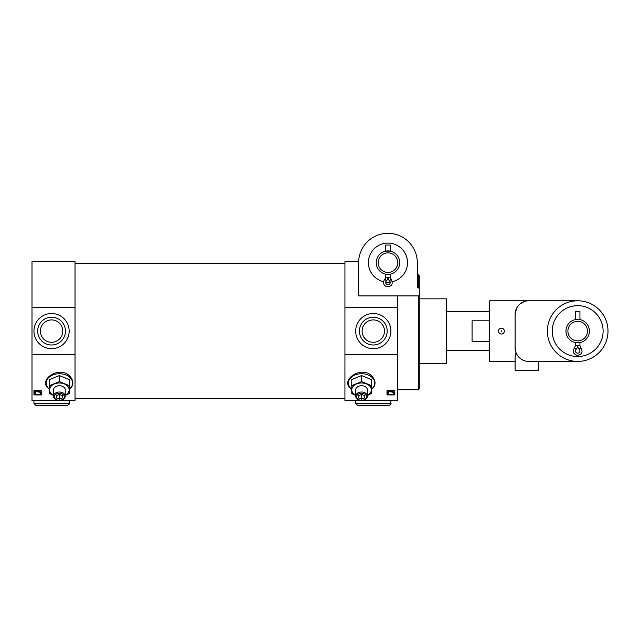 <?xml version="1.0" encoding="UTF-8"?>
<svg xmlns="http://www.w3.org/2000/svg" width="640" height="640" viewBox="0 0 640 640"><rect width="100%" height="100%" fill="white"/><g stroke="black" fill="none" stroke-linecap="round" stroke-linejoin="round"><path stroke-width="0.96" d="M391.072 279.224L390.216 277.2L390.216 274.168L385.72 274.168L385.72 277.2L384.856 279.224C382.632 282.344 383.184 284.848 386.504 286.736C391.96 286.624 393.48 284.12 391.072 279.232L389.512 280.848A2.248 2.248 0 0 1 389.568 284.056A2.248 2.248 0 0 1 386.36 284.056A2.248 2.248 0 0 1 386.416 280.848L384.856 279.224M399.704 262.648A11.736 11.736 0 0 1 382.096 272.816A11.736 11.736 0 0 1 382.096 252.488A11.736 11.736 0 0 1 399.704 262.648M385.72 251.136L390.216 251.136L390.216 245.048L385.72 245.048L385.72 251.136M344.936 307.472L397.744 307.472L397.744 354.736L344.936 354.736L344.936 261.672L358.648 261.672L358.632 262.648A29.336 29.336 0 0 1 387.968 233.312A29.336 29.336 0 0 1 417.304 262.648L417.304 274.688L418.28 274.688L418.28 287.368L419.256 288.688L419.256 275.712L418.28 274.688M417.304 262.648L417.304 287.368L418.28 287.368M358.648 261.672L352.76 261.672M419.256 283.184L419.256 275.712M419.256 293.456L419.256 285.144M419.256 331.104L419.256 357.024M358.632 262.648L358.632 295.896L418.28 295.896L418.28 389.784L419.256 388.8L419.256 288.688M397.744 295.896L397.744 307.472M397.744 354.736L397.744 400.536L344.936 400.536L344.936 354.736M419.256 295.896L418.28 295.896M59.384 400.312A4.968 3.512 0 0 1 55.08 395.04A4.968 3.512 0 0 1 63.688 395.04A4.968 3.512 0 0 1 59.384 400.312A5.864 4.152 0 0 1 53.512 396.16A5.864 4.152 0 0 1 59.384 392.016A5.864 4.152 0 0 1 65.248 396.16A5.864 4.152 0 0 1 59.384 400.312M56.448 397.992L56.448 395.6L59.384 394.4L62.312 395.6L62.312 397.992L59.384 399.192L56.448 397.992L56.448 395.6M47.784 387.928C38.712 379.248 59.464 365.328 69.816 376.144C73.408 380.32 73.8 384.248 70.992 387.92L69.16 389.56M75.032 354.736L75.032 400.536L32 400.536L32 354.736L75.032 354.736L75.032 307.472L32 307.472L32 261.672L75.032 261.672L75.032 307.472M33.952 394.92L33.952 390.6L41.776 390.6L41.776 394.92L33.952 394.92M361.56 400.312A4.968 3.512 0 0 1 357.256 395.04A4.968 3.512 0 0 1 365.864 395.04A4.968 3.512 0 0 1 361.56 400.312A5.864 4.152 0 0 1 355.696 396.16A5.864 4.152 0 0 1 361.56 392.016A5.864 4.152 0 0 1 367.432 396.16A5.864 4.152 0 0 1 361.56 400.312M358.632 397.992L358.632 395.6L361.56 394.4L364.496 395.6L364.496 397.992L361.56 399.192L358.632 397.992L358.632 395.6M351.784 389.56L349.952 387.928C340.888 379.248 361.648 365.328 372 376.144C375.592 380.32 375.984 384.248 373.176 387.92L371.344 389.56M386.992 394.92L386.992 390.6L394.808 390.6L394.808 394.92L386.992 394.92M33.952 390.6L33.952 394.344L41.776 394.344L41.776 390.6M386.992 390.6L386.992 394.344L394.808 394.344L394.808 390.6M32 354.736L32 307.472M419.256 298.832L446.64 298.832L446.64 363.376L419.256 363.376M34.272 392.736L34.376 391.856L37.416 390.704L41.288 392.768L40.736 393.672L40.208 393.44L40.64 392.736M41.288 392.768L39.272 390.848L37.976 390.712M387.304 392.736L387.408 391.856L390.448 390.704L394.32 392.768L393.768 393.672L393.24 393.44L393.672 392.736M394.32 392.768L392.304 390.848L391.008 390.712M35.352 393.072L34.816 393.736L34.376 392.28L37.976 391.136M34.272 392.744L34.376 391.856M35.352 393.504L35.248 392.176L36.632 391.68L40.52 392.344M34.936 392.8L35.248 392.176M40.208 393.016L40.208 393.44M39.272 390.848L39.272 391.272M388.384 393.072L387.848 393.736L387.408 392.28L391.008 391.136M387.304 392.744L387.408 391.856M388.384 393.504L388.28 392.176L389.664 391.68L393.552 392.344M387.968 392.8L388.28 392.176M393.24 393.016L393.24 393.44M392.304 390.848L392.304 391.272M390.896 331.104A17.6 17.6 0 0 1 364.496 346.352A17.6 17.6 0 0 1 364.496 315.864A17.6 17.6 0 0 1 390.896 331.104M69.16 331.104A17.6 17.6 0 0 1 42.76 346.352A17.6 17.6 0 0 1 42.76 315.864A17.6 17.6 0 0 1 69.16 331.104M387.184 331.104A13.888 13.888 0 0 1 366.352 343.128A13.888 13.888 0 0 1 366.352 319.08A13.888 13.888 0 0 1 387.184 331.104M384.488 331.104A11.192 11.192 0 0 1 367.704 340.8A11.192 11.192 0 0 1 367.704 321.416A11.192 11.192 0 0 1 384.488 331.104M65.448 331.104A13.888 13.888 0 0 1 44.616 343.128A13.888 13.888 0 0 1 44.616 319.08A13.888 13.888 0 0 1 65.448 331.104M62.752 331.104A11.192 11.192 0 0 1 45.96 340.8A11.192 11.192 0 0 1 45.96 321.416A11.192 11.192 0 0 1 62.752 331.104M351.784 385.6L351.784 379.552L361.56 375.56L371.344 379.552L371.344 385.6L361.56 381.608L351.784 385.6L351.784 393.592L355.696 395.456M361.56 381.608L361.56 375.56M367.432 395.456L371.344 393.592L371.344 385.6M355.696 395.416A9.776 6.912 0 0 1 351.784 389.88A9.776 6.912 0 0 1 356.672 383.896A9.776 6.912 0 0 1 366.448 383.896A9.776 6.912 0 0 1 371.344 389.88A9.776 6.912 0 0 1 367.432 395.416M355.696 396.16L355.696 389.88A5.864 4.152 0 0 1 361.56 385.736A5.864 4.152 0 0 1 367.432 389.88L367.432 396.16M364.496 395.6L364.496 397.992M361.56 394.4L361.56 399.192M49.6 385.6L49.6 379.552L59.384 375.56L69.16 379.552L69.16 385.6L59.384 381.608L49.6 385.6L49.6 393.592L53.512 395.456M59.384 381.608L59.384 375.56M65.248 395.456L69.16 393.592L69.16 385.6M53.512 395.416A9.776 6.912 0 0 1 49.6 389.88A9.776 6.912 0 0 1 54.496 383.896A9.776 6.912 0 0 1 64.272 383.896A9.776 6.912 0 0 1 69.16 389.88A9.776 6.912 0 0 1 65.248 395.416M53.512 396.16L53.512 389.88A5.864 4.152 0 0 1 59.384 385.736A5.864 4.152 0 0 1 65.248 389.88L65.248 396.16M62.312 395.6L62.312 397.992M59.384 394.4L59.384 399.192M397.744 262.648A9.776 9.776 0 0 1 383.08 271.12A9.776 9.776 0 0 1 383.08 254.184A9.776 9.776 0 0 1 397.744 262.648M383.536 281.704A19.56 19.56 0 0 1 368.632 259.68A19.56 19.56 0 0 1 389.456 243.152A19.56 19.56 0 0 1 392.4 281.704M390.176 282.08A19.56 19.56 0 0 1 385.752 282.08M390.216 277.2L387.968 277.2L388.36 279.16L387.576 279.16L387.968 277.2A5.064 5.064 0 0 0 389.512 280.848A5.064 5.064 0 0 1 387.968 277.2A5.064 5.064 0 0 1 386.416 280.848L386.04 280.456M489.672 320.8L472.064 320.8L472.064 341.408L489.672 341.408M538.568 361.424L538.568 370.224L515.096 370.224L515.096 356.456L516.04 352.736L515.096 347.728L516.04 352.736M577.688 361.424L528.784 361.424A13.688 13.688 0 0 1 515.096 347.728L515.096 314.48A13.688 13.688 0 0 1 528.784 300.792L489.672 300.792L489.672 361.424L515.096 361.424L515.096 370.224M515.096 314.48L516.576 308.296L515.096 314.48M519.944 304.032L524.176 301.592L519.944 304.032M608 331.104A30.312 30.312 0 0 1 562.528 357.36A30.312 30.312 0 0 1 562.528 304.848A30.312 30.312 0 0 1 608 331.104M528.784 300.792L577.688 300.792M504.336 331.104A2.936 2.936 0 0 1 501.408 334.04A2.936 2.936 0 0 1 498.472 331.104A2.936 2.936 0 0 1 501.408 328.168A2.936 2.936 0 0 1 504.336 331.104M589.416 331.104A11.736 11.736 0 0 1 571.816 341.272A11.736 11.736 0 0 1 571.816 320.944A11.736 11.736 0 0 1 589.416 331.104M575.432 345.656L575.432 342.624L579.936 342.624L579.936 345.656L577.664 345.656A5.064 5.064 0 0 0 579.232 349.304A2.248 2.248 0 0 1 579.288 352.512A2.248 2.248 0 0 1 576.08 352.512A2.248 2.248 0 0 1 576.136 349.304L574.552 347.68C572.216 351.416 573.12 353.992 577.288 355.416C582.04 354.464 583.208 351.888 580.792 347.688L579.232 349.304A5.064 5.064 0 0 1 577.688 345.656A5.064 5.064 0 0 1 576.12 349.304M575.432 319.584L579.936 319.584L579.936 311.544L575.432 311.544L575.432 319.584M587.464 331.104A9.776 9.776 0 0 1 572.792 339.576A9.776 9.776 0 0 1 572.792 322.632A9.776 9.776 0 0 1 587.464 331.104M603.112 331.104A25.424 25.424 0 0 1 564.968 353.128A25.424 25.424 0 0 1 564.968 309.088A25.424 25.424 0 0 1 603.112 331.104M579.608 348.904L579.232 349.304M577.664 345.656L575.416 345.656L574.552 347.68M355.696 400.536L355.696 403.472L357.648 405.424L388.944 405.424L357.648 405.424M33.952 400.536L33.952 403.472L35.912 405.424L67.208 405.424L35.912 405.424M501.728 331.104L501.248 330.824L501.248 331.384L501.728 331.104M387.968 277.2L385.72 277.2M37.416 390.704L37.416 391.12M390.448 390.704L390.448 391.12M351.784 389.304A13.176 9.32 0 0 1 352.4 376.36A13.176 9.32 0 0 1 370.72 376.36A13.176 9.32 0 0 1 371.344 389.304M49.6 389.304A13.176 9.32 0 0 1 50.224 376.36A13.176 9.32 0 0 1 68.544 376.36A13.176 9.32 0 0 1 69.16 389.304M390.896 400.536L390.896 403.472L355.696 403.472M69.16 400.536L69.16 403.472L33.952 403.472M397.744 389.784L418.28 389.784M75.032 398.584L344.936 398.584M75.032 263.624L344.936 263.624M47.776 387.928L49.6 389.56M446.64 350.664L489.672 350.664M446.64 311.544L489.672 311.544M580.792 347.68L579.936 345.656M390.896 403.472C391.44 403.912 390.784 404.568 388.944 405.424M69.16 403.472C69.656 403.952 69.008 404.6 67.208 405.424"/></g></svg>
